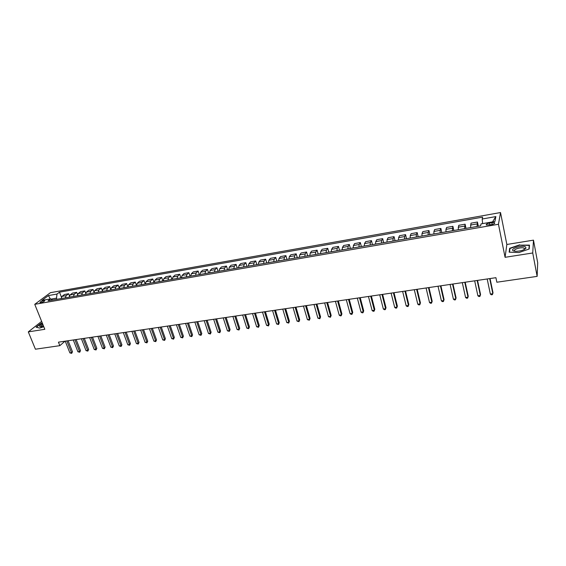 <?xml version="1.0" encoding="UTF-8"?>
<svg xmlns="http://www.w3.org/2000/svg" width="566" height="566" viewBox="0 0 566 566"><rect width="100%" height="100%" fill="white"/><g stroke="black" fill="none" stroke-linecap="round" stroke-linejoin="round"><path stroke-width="0.85" d="M40.95 302.626C43.476 301.954 44.721 301.268 44.686 300.574L43.702 300.567C41.184 301.246 39.938 301.933 39.967 302.626L40.95 302.626M500.521 212.547L50.416 292.679L34.745 304.324L498.462 224.27L500.521 212.547L506.846 244.477L505.07 257.311L532.733 252.981L533.476 240.154L506.846 244.477M533.476 240.154L537.7 262.78L537.141 276.378L532.733 252.981M537.141 276.378L496.849 282.229L495.915 277.687L58.439 342.161L59.84 345.663L65.005 341.192M491.804 222.643L489.533 223.039C486.817 223.669 485.77 224.327 486.392 225.013L491.401 224.667C494.132 224.037 495.179 223.379 494.55 222.693L491.804 222.643L492.179 224.504M482.628 223.62L482.182 219.007L482.621 217.132L59.494 292.176L61.446 297.157M482.182 219.007L495.851 216.594L494.932 221.476L481.043 223.895L480.591 225.862L48.025 300.843L50.6 298.905L41.962 300.405L48.457 295.558L57.017 294.051L59.494 292.176M41.629 321.396L28.3 331.881L35.417 349.208L59.84 345.663M28.3 331.881L44.82 329.299L34.745 304.324M505.07 257.311L498.462 224.27M56.94 299.301L56.487 298.155L50.975 299.117M477.039 226.478L477.442 222.035L478.32 226.251M61.163 298.565L62.027 296.372L64.482 294.49L68.635 293.761L69.448 295.862M69.215 297.171L70.064 294.971L72.49 293.082L76.686 292.346L77.535 294.561M77.344 295.763L78.179 293.556L80.577 291.66L84.815 290.917L85.699 293.259M85.551 294.341L86.372 292.12L88.742 290.231L93.022 289.481L93.949 291.957M93.843 292.905L94.649 290.676L96.984 288.78L101.307 288.023L102.283 290.662M102.213 291.448L103.005 289.219L105.311 287.323L109.677 286.559L110.71 289.368M110.674 289.983L111.445 287.747L113.724 285.851L118.124 285.073L119.228 288.094M119.214 288.504L119.971 286.255L122.214 284.358L126.657 283.58L127.838 286.842M127.838 287.012L128.581 284.755L130.788 282.851L135.281 282.066L136.512 285.505M136.548 285.497L137.276 283.233L139.448 281.33L143.983 280.538L145.207 283.998M145.349 283.976L146.063 281.705L148.2 279.802L152.778 278.996L153.994 282.476M154.235 282.434L154.935 280.156L157.037 278.246L161.664 277.439L162.874 280.934M163.22 280.877L163.899 278.592L165.958 276.682L170.635 275.861L171.838 279.385M172.29 279.307L172.948 277.007L174.979 275.097L179.705 274.269L180.901 277.814M181.46 277.715L182.103 275.409L184.084 273.505L188.86 272.663L190.049 276.222M190.721 276.109L191.343 273.795L193.289 271.885L198.114 271.043L199.296 274.623M200.081 274.489L200.682 272.168L202.586 270.258L207.46 269.402L208.635 273.003M209.533 272.847L210.12 270.52L211.981 268.609L216.912 267.746L218.073 271.369M219.092 271.192L219.658 268.857L221.476 266.94L226.457 266.07L227.61 269.713M228.749 269.515L229.294 267.173L231.07 265.256L236.1 264.379L237.246 268.043M238.512 267.824L239.036 265.475L240.769 263.558L245.849 262.666L246.988 266.353M248.375 266.112L248.877 263.756L250.568 261.839L255.705 260.94L256.83 264.647M258.351 264.386L258.825 262.016L260.466 260.098L265.659 259.193L266.777 262.921M268.425 262.638L268.885 260.261L270.477 258.344L275.727 257.424L276.838 261.181M278.613 260.869L279.052 258.485L280.595 256.568L285.901 255.641L286.997 259.419M288.915 259.087L289.332 256.695L290.825 254.778L296.188 253.837L297.277 257.636M299.329 257.282L299.718 254.877L301.162 252.96L306.581 252.012L307.663 255.839M309.864 255.457L310.225 253.044L311.618 251.127L317.094 250.165L318.163 254.014M320.512 253.61L320.844 251.191L322.181 249.273L327.728 248.304L328.782 252.174M331.273 251.743L331.584 249.316L332.872 247.399L338.475 246.415L339.515 250.314M342.161 249.861L342.451 247.42L343.675 245.502L349.342 244.512L350.375 248.432M353.17 247.95L353.432 245.502L354.599 243.585L360.33 242.581L361.349 246.528M364.306 246.019L364.539 243.564L365.65 241.647L371.445 240.628L372.456 244.604M375.569 244.066L375.774 241.597L376.822 239.687L382.687 238.661L383.684 242.658M386.967 242.092L387.144 239.616L388.127 237.706L394.056 236.666L395.04 240.691M398.492 240.09L398.634 237.607L399.561 235.697L405.553 234.642L406.522 238.703M410.152 238.074L410.265 235.576L411.121 233.666L417.192 232.605L418.147 236.687M421.946 236.029L422.031 233.525L422.823 231.614L428.957 230.539L429.898 234.649M433.881 233.956L433.938 231.444L434.66 229.541L440.864 228.452L441.791 232.584M445.958 231.862L445.98 229.343L446.631 227.44L452.913 226.336L453.826 230.504M458.184 229.746L458.75 225.31L465.103 224.2L466.002 228.388M470.551 227.603L471.011 223.16L477.442 222.035M464.594 228.636L465.103 224.2M452.298 230.765L452.913 226.336M440.143 232.874L440.178 230.355L440.864 228.452M428.137 234.954L428.207 232.449L428.957 230.539M416.265 237.013L416.371 234.515L417.192 232.605M404.534 239.043L404.669 236.56L405.553 234.642M392.945 241.052L393.101 238.576L394.056 236.666M381.484 243.04L381.668 240.571L382.687 238.661M370.15 245.007L370.369 242.545L371.445 240.628M358.95 246.946L359.191 244.498L360.33 242.581M347.871 248.87L348.147 246.422L349.342 244.512M336.919 250.766L337.223 248.333L338.475 246.415M326.094 252.641L326.419 250.214L327.728 248.304M315.382 254.502L315.736 252.082L317.094 250.165M304.791 256.334L305.166 253.929L306.581 252.012M294.32 258.153L294.716 255.754L296.188 253.837M283.962 259.95L284.38 257.558L285.901 255.641M273.711 261.725L274.156 259.341L275.727 257.424M263.572 263.48L264.046 261.103L265.659 259.193M253.547 265.221L254.035 262.85L255.705 260.94M243.628 266.94L244.137 264.584L245.849 262.666M233.815 268.638L234.345 266.289L236.1 264.379M224.101 270.322L224.652 267.98L226.457 266.07M214.493 271.991L215.066 269.657L216.912 267.746M204.984 273.64L205.578 271.312L207.46 269.402M195.574 275.267L196.19 272.954L198.114 271.043M186.264 276.88L186.893 274.574L188.86 272.663M177.045 278.479L177.696 276.18L179.705 274.269M167.925 280.064L168.59 277.772L170.635 275.861M158.897 281.627L159.584 279.342L161.664 277.439M149.962 283.177L150.662 280.899L152.778 278.996M141.111 284.705L141.833 282.441L143.983 280.538M132.359 286.226L133.095 283.969L135.281 282.066M123.685 287.726L124.435 285.476L126.657 283.58M115.103 289.219L115.867 286.976L118.124 285.073M106.599 290.691L107.384 288.455L109.677 286.559M98.187 292.148L98.986 289.919L101.307 288.023M89.853 293.591L90.666 291.37L93.022 289.481M81.603 295.028L82.431 292.813L84.815 290.917M73.431 296.442L74.273 294.235L76.686 292.346M65.338 297.843L66.194 295.643L68.635 293.761M57.017 294.051L56.487 298.155M52.617 300.051L50.6 298.905M492.533 221.893L495.851 216.594M48.457 295.558L50.31 298.954M519.708 244.823L509.648 248.304L509.152 252.167L518.944 252.549L529.217 248.983L529.479 245.12L519.765 245.128M42.266 322.974L40.738 323.49L36.068 327.169L39.726 328.089L43.78 326.724M525.375 248.821L524.915 248.807M524.625 248.799L524.137 248.778M509.867 249.408L509.648 248.304M489.703 278.599L492.845 293.69L490.34 294.044L487.185 278.974M490.05 278.55L493 292.721L492.385 294.66L491.38 294.801L490.34 294.044M477.159 280.446L480.364 295.438L477.888 295.785L474.669 280.814M477.541 280.389L480.548 294.469L479.918 296.4L478.928 296.542L477.888 295.785M464.771 282.278L468.032 297.164L465.577 297.511L462.309 282.639M465.181 282.215L468.245 296.202L467.608 298.119L466.632 298.254L465.577 297.511M452.524 284.082L455.842 298.869L453.416 299.209L450.09 284.436M452.97 284.012L456.083 297.907L455.439 299.817L454.477 299.952L453.416 299.209M440.419 285.865L443.794 300.56L441.402 300.893L438.013 286.219M440.9 285.795L444.062 299.598L443.419 301.494L442.456 301.628L441.402 300.893M513.433 250.88L515.64 251.318C520.805 251.17 524.272 250.066 526.04 248.007L525.29 246.776C521.47 244.894 509.181 249.146 513.433 250.88M524.173 249.578L524.576 249.047L524.01 248.113C521.229 246.712 512.096 249.755 514.897 251.148L515.187 251.283M509.513 252.181L509.98 248.495L519.73 245.12L529.203 245.418L528.948 249.082M529.394 246.429L529.203 245.418M42.613 323.844C39.464 325.514 38.821 326.49 40.681 326.759L43.582 326.235M42.995 324.792C41.353 325.676 40.752 326.32 41.198 326.716L41.226 326.738M39.776 328.075L36.387 327.226L40.908 323.653L42.344 323.165M428.455 287.627L431.886 302.223L429.523 302.555L426.085 287.974M428.971 287.549L432.183 301.261L431.533 303.15L430.585 303.284L429.523 302.555M416.64 289.368L420.113 303.871L417.779 304.197L414.291 289.714M417.177 289.29L420.446 302.909L419.781 304.791L418.847 304.925L417.779 304.197M404.952 291.094L408.482 305.499L406.169 305.824L402.631 291.433M405.525 291.009L408.836 304.543L408.164 306.411L407.244 306.539L406.169 305.824M408.836 304.543L408.164 306.411M393.398 292.792L396.978 307.112L394.7 307.43L391.106 293.131M394.007 292.707L397.367 306.149L396.688 308.017L395.775 308.145L394.7 307.43M397.367 306.149L396.688 308.017M381.986 294.476L385.609 308.696L383.352 309.015L379.715 294.808M382.616 294.384L386.019 307.748L385.333 309.595L384.434 309.722L383.352 309.015M386.019 307.748L385.333 309.595M370.695 296.138L374.367 310.274L372.138 310.585L368.452 296.471M371.353 296.046L374.805 309.319L374.112 311.166L373.22 311.286L372.138 310.585M374.805 309.319L374.112 311.166M359.537 297.787L363.252 311.831L361.044 312.135L357.316 298.112M360.224 297.681L363.712 310.875L363.018 312.715L362.134 312.835L361.044 312.135M363.712 310.875L363.018 312.715M348.5 299.414L352.264 313.366L350.078 313.67L346.307 299.732M349.215 299.308L352.745 312.418L352.045 314.243L351.168 314.363L350.078 313.67M352.745 312.418L352.045 314.243M337.591 301.02L341.397 314.887L339.239 315.191L335.419 301.338M338.327 300.914L341.899 313.939L341.192 315.757L340.329 315.878L339.239 315.191M341.899 313.939L341.192 315.757M326.794 302.612L330.65 316.394L328.513 316.691L324.651 302.923M327.565 302.499L331.174 315.446L330.459 317.257L328.513 316.691M331.174 315.446L330.459 317.257M316.125 304.183L320.016 317.88L317.908 318.177L314.01 304.494M316.918 304.069L320.568 316.932L319.847 318.736L317.908 318.177M320.568 316.932L319.847 318.736M305.576 305.739L309.503 319.351L307.416 319.641L303.475 306.05M306.39 305.619L310.076 318.41L309.347 320.2L307.416 319.641M310.076 318.41L309.347 320.2M295.134 307.274L299.103 320.809L297.037 321.099L293.061 307.586M295.976 307.154L299.697 319.868L298.968 321.651L297.037 321.099M299.697 319.868L298.968 321.651M284.811 308.795L288.816 322.245L286.771 322.535L282.759 309.1M285.674 308.668L289.431 321.304L288.695 323.08L286.771 322.535M289.431 321.304L288.695 323.08M274.595 310.302L278.642 323.674L276.618 323.957L272.571 310.6M275.479 310.175L279.279 322.733L278.536 324.502L276.618 323.957M279.279 322.733L278.536 324.502M264.492 311.795L268.574 325.082L266.572 325.358L262.49 312.085M265.404 311.661L269.225 324.141L268.482 325.903L266.572 325.358M269.225 324.141L268.482 325.903M254.502 313.267L258.612 326.476L256.631 326.752L252.514 313.557M255.429 313.132L259.285 325.542L258.535 327.29L256.631 326.752M259.285 325.542L258.535 327.29M244.611 314.724L248.757 327.856L246.797 328.131L242.644 315.014M245.559 314.583L249.45 326.922L248.7 328.662L246.797 328.131M249.45 326.922L248.7 328.662M234.826 316.168L239.008 329.221L237.069 329.49L232.888 316.451M235.796 316.019L239.722 328.287L238.958 330.02L237.069 329.49M239.722 328.287L238.958 330.02M225.148 317.59L229.357 330.572L227.44 330.841L223.223 317.873M226.138 317.448L230.086 329.638L229.329 331.365L227.44 330.841M230.086 329.638L229.329 331.365M215.568 319.005L219.813 331.902L217.91 332.171L213.665 319.288M216.58 318.856L220.556 330.976L219.792 332.695L217.91 332.171M220.556 330.976L219.792 332.695M206.088 320.398L210.361 333.225L208.486 333.494L204.206 320.681M207.121 320.25L211.125 332.306L210.354 334.011L208.486 333.494M211.125 332.306L210.354 334.011M196.706 321.785L201.008 334.534L199.154 334.796L194.845 322.061M197.753 321.63L201.793 333.615L201.015 335.313L199.154 334.796M201.793 333.615L201.015 335.313M187.424 323.151L191.754 335.836L189.914 336.091L185.577 323.427M188.492 322.995L192.553 334.909L191.775 336.607L189.914 336.091M192.553 334.909L191.775 336.607M178.233 324.509L182.592 337.117L180.773 337.371L176.408 324.778M179.323 324.346L183.405 336.197L182.627 337.881L180.773 337.371M183.405 336.197L182.627 337.881M169.142 325.846L173.521 338.383L171.724 338.638L167.331 326.115M170.246 325.683L174.356 337.463L173.521 338.383L173.571 339.147L171.724 338.638M174.356 337.463L173.571 339.147M160.143 327.176L164.55 339.642L162.76 339.89L158.353 327.438M161.26 327.007L165.392 338.723L164.55 339.642L164.607 340.399L162.76 339.89M165.392 338.723L164.607 340.399M151.228 328.485L155.664 340.881L153.895 341.128L149.459 328.747M152.36 328.322L156.52 339.968L155.664 340.881L155.728 341.638L153.895 341.128M156.52 339.968L155.728 341.638M142.406 329.787L146.863 342.119L145.115 342.359L140.651 330.042M143.559 329.617L147.74 341.206L146.863 342.119L146.948 342.862L145.115 342.359M147.74 341.206L146.948 342.862M133.675 331.075L138.154 343.336L136.42 343.576L131.935 331.329M134.842 330.905L139.045 342.423L138.154 343.336L138.246 344.071L136.42 343.576M139.045 342.423L138.246 344.071M125.029 332.348L129.529 344.538L127.817 344.779L123.31 332.603M126.211 332.171L130.435 343.633L129.529 344.538L129.635 345.274L127.817 344.779M130.435 343.633L129.635 345.274M116.469 333.607L120.997 345.734L119.299 345.975L114.764 333.862M117.664 333.431L121.909 344.828L120.997 345.734L121.11 346.463L119.299 345.975M121.909 344.828L121.11 346.463M107.993 334.86L112.542 346.923L110.858 347.156L106.302 335.107M109.203 334.683L113.469 346.017L112.542 346.923L112.662 347.644L110.858 347.156M113.469 346.017L112.662 347.644M99.595 336.098L104.165 348.09L102.503 348.323L97.925 336.346M100.826 335.914L105.113 347.191L104.165 348.09L104.3 348.812L102.503 348.323M105.113 347.191L104.3 348.812M91.289 337.322L95.873 349.25L94.225 349.484L89.633 337.562M92.527 337.138L96.836 348.352L95.873 349.25L96.022 349.965L94.225 349.484M96.836 348.352L96.022 349.965M83.053 338.532L87.666 350.404L86.032 350.63L81.419 338.772M84.313 338.348L88.636 349.505L87.666 350.404L87.822 351.111L86.032 350.63M88.636 349.505L87.822 351.111M74.903 339.734L79.537 351.543L77.917 351.762L73.283 339.975M76.169 339.55L80.513 350.644L79.537 351.543L79.7 352.243L77.917 351.762M80.513 350.644L79.7 352.243M66.83 340.923L71.479 352.668L69.88 352.894L65.224 341.164M68.111 340.739L72.476 351.769L71.479 352.668L71.656 353.368L69.88 352.894M72.476 351.769L71.656 353.368M470.502 225.063L476.975 223.931M458.17 227.214L464.566 226.103M445.98 229.343L452.298 228.24M433.938 231.444L440.178 230.355M422.031 233.525L428.207 232.449M410.265 235.576L416.371 234.515M398.634 237.607L404.669 236.56M387.144 239.616L393.101 238.576M375.774 241.597L381.668 240.571M364.539 243.564L370.369 242.545M353.432 245.502L359.191 244.498M342.451 247.42L348.147 246.422M331.584 249.316L337.223 248.333M320.844 251.191L326.419 250.214M310.225 253.044L315.736 252.082M299.718 254.877L305.166 253.929M289.332 256.695L294.716 255.754M279.052 258.485L284.38 257.558M268.885 260.261L274.156 259.341M258.825 262.016L264.046 261.103M248.877 263.756L254.035 262.85M239.036 265.475L244.137 264.584M229.294 267.173L234.345 266.289M219.658 268.857L224.652 267.98M210.12 270.52L215.066 269.657M200.682 272.168L205.578 271.312M191.343 273.795L196.19 272.954M182.103 275.409L186.893 274.574M172.948 277.007L177.696 276.18M163.899 278.592L168.59 277.772M154.935 280.156L159.584 279.342M146.063 281.705L150.662 280.899M137.276 283.233L141.833 282.441M128.581 284.755L133.095 283.969M119.971 286.255L124.435 285.476M111.445 287.747L115.867 286.976M103.005 289.219L107.384 288.455M94.649 290.676L98.986 289.919M86.372 292.12L90.666 291.37M78.179 293.556L82.431 292.813M70.064 294.971L74.273 294.235M62.027 296.372L66.194 295.643M489.915 224.921L489.533 223.039M494.684 223.351L494.55 222.693M524.576 249.047L526.04 248.007M524.42 249.45L524.18 248.198"/></g></svg>
